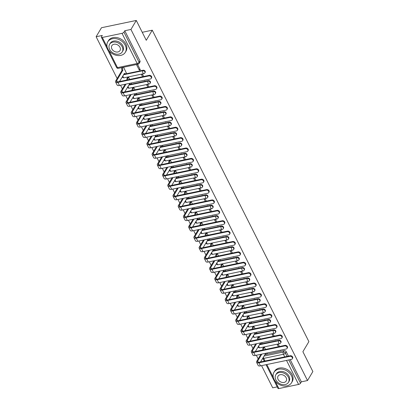 <?xml version="1.0" encoding="UTF-8"?>
<svg xmlns="http://www.w3.org/2000/svg" width="409" height="409" viewBox="0 0 409 409"><rect width="100%" height="100%" fill="white"/><g stroke="black" fill="none" stroke-linecap="round" stroke-linejoin="round"><path stroke-width="0.61" d="M145.18 72.408A1.636 1.253 -149.3 0 0 145.164 71.278A1.636 1.253 -149.3 0 0 143.104 70.241L142.807 70.737A1.636 1.253 30.7 0 1 144.873 71.779A1.636 1.253 30.7 0 1 144.883 72.904L145.18 72.408M150.405 82.792A1.636 1.253 -149.3 0 0 150.389 81.667A1.636 1.253 -149.3 0 0 148.329 80.624L148.032 81.125A1.636 1.253 30.7 0 1 150.093 82.163A1.636 1.253 30.7 0 1 150.108 83.288L150.405 82.792M155.624 93.175A1.636 1.253 -149.3 0 0 155.614 92.051A1.636 1.253 -149.3 0 0 153.549 91.013L153.257 91.509A1.636 1.253 30.7 0 1 155.318 92.546A1.636 1.253 30.7 0 1 155.333 93.676L155.624 93.175M160.849 103.564A1.636 1.253 -149.3 0 0 160.834 102.434A1.636 1.253 -149.3 0 0 158.774 101.396L158.477 101.892A1.636 1.253 30.7 0 1 160.538 102.935A1.636 1.253 30.7 0 1 160.553 104.06L160.849 103.564M166.074 113.947A1.636 1.253 -149.3 0 0 166.059 112.823A1.636 1.253 -149.3 0 0 163.999 111.78L163.702 112.281A1.636 1.253 30.7 0 1 165.763 113.319A1.636 1.253 30.7 0 1 165.778 114.443L166.074 113.947M171.294 124.331A1.636 1.253 -149.3 0 0 171.284 123.206A1.636 1.253 -149.3 0 0 169.219 122.163L168.922 122.664A1.636 1.253 30.7 0 1 170.988 123.702A1.636 1.253 30.7 0 1 170.998 124.832L171.294 124.331M176.519 134.719A1.636 1.253 -149.3 0 0 176.504 133.59A1.636 1.253 -149.3 0 0 174.444 132.552L174.147 133.048A1.636 1.253 30.7 0 1 176.207 134.091A1.636 1.253 30.7 0 1 176.223 135.215L176.519 134.719M181.744 145.103A1.636 1.253 -149.3 0 0 181.729 143.978A1.636 1.253 -149.3 0 0 179.669 142.935L179.372 143.431A1.636 1.253 30.7 0 1 181.432 144.474A1.636 1.253 30.7 0 1 181.448 145.599L181.744 145.103M186.964 155.486A1.636 1.253 -149.3 0 0 186.954 154.362A1.636 1.253 -149.3 0 0 184.888 153.319L184.592 153.82A1.636 1.253 30.7 0 1 186.657 154.858A1.636 1.253 30.7 0 1 186.668 155.987L186.964 155.486M192.189 165.875A1.636 1.253 -149.3 0 0 192.174 164.745A1.636 1.253 -149.3 0 0 190.113 163.707L189.817 164.203A1.636 1.253 30.7 0 1 191.877 165.246A1.636 1.253 30.7 0 1 191.893 166.371L192.189 165.875M197.414 176.259A1.636 1.253 -149.3 0 0 197.399 175.134A1.636 1.253 -149.3 0 0 195.333 174.091L195.042 174.587A1.636 1.253 30.7 0 1 197.102 175.63A1.636 1.253 30.7 0 1 197.118 176.754L197.414 176.259M202.634 186.642A1.636 1.253 -149.3 0 0 202.619 185.517A1.636 1.253 -149.3 0 0 200.558 184.474L200.262 184.975A1.636 1.253 30.7 0 1 202.327 186.013A1.636 1.253 30.7 0 1 202.337 187.143L202.634 186.642M207.859 197.031A1.636 1.253 -149.3 0 0 207.844 195.901A1.636 1.253 -149.3 0 0 205.783 194.863L205.487 195.359A1.636 1.253 30.7 0 1 207.547 196.397A1.636 1.253 30.7 0 1 207.562 197.527L207.859 197.031M213.079 207.414A1.636 1.253 -149.3 0 0 213.069 206.284A1.636 1.253 -149.3 0 0 211.003 205.246L210.712 205.742A1.636 1.253 30.7 0 1 212.772 206.785A1.636 1.253 30.7 0 1 212.787 207.91L213.079 207.414M218.304 217.798A1.636 1.253 -149.3 0 0 218.288 216.673A1.636 1.253 -149.3 0 0 216.228 215.63L215.932 216.131A1.636 1.253 30.7 0 1 217.997 217.169A1.636 1.253 30.7 0 1 218.007 218.294L218.304 217.798M223.529 228.181A1.636 1.253 -149.3 0 0 223.513 227.056A1.636 1.253 -149.3 0 0 221.453 226.019L221.157 226.514A1.636 1.253 30.7 0 1 223.217 227.552A1.636 1.253 30.7 0 1 223.232 228.682L223.529 228.181M228.749 238.57A1.636 1.253 -149.3 0 0 228.738 237.44A1.636 1.253 -149.3 0 0 226.673 236.402L226.381 236.898A1.636 1.253 30.7 0 1 228.442 237.941A1.636 1.253 30.7 0 1 228.457 239.066L228.749 238.57M233.974 248.953A1.636 1.253 -149.3 0 0 233.958 247.828A1.636 1.253 -149.3 0 0 231.898 246.785L231.601 247.287A1.636 1.253 30.7 0 1 233.662 248.324A1.636 1.253 30.7 0 1 233.677 249.449L233.974 248.953M239.199 259.337A1.636 1.253 -149.3 0 0 239.183 258.212A1.636 1.253 -149.3 0 0 237.123 257.174L236.826 257.67A1.636 1.253 30.7 0 1 238.887 258.708A1.636 1.253 30.7 0 1 238.902 259.838L239.199 259.337M244.418 269.725A1.636 1.253 -149.3 0 0 244.408 268.595A1.636 1.253 -149.3 0 0 242.343 267.558L242.046 268.053A1.636 1.253 30.7 0 1 244.112 269.096A1.636 1.253 30.7 0 1 244.122 270.221L244.418 269.725M249.643 280.109A1.636 1.253 -149.3 0 0 249.628 278.984A1.636 1.253 -149.3 0 0 247.568 277.941L247.271 278.437A1.636 1.253 30.7 0 1 249.332 279.48A1.636 1.253 30.7 0 1 249.347 280.605L249.643 280.109M254.868 290.492A1.636 1.253 -149.3 0 0 254.853 289.368A1.636 1.253 -149.3 0 0 252.793 288.325L252.496 288.826A1.636 1.253 30.7 0 1 254.556 289.863A1.636 1.253 30.7 0 1 254.572 290.993L254.868 290.492M260.088 300.881A1.636 1.253 -149.3 0 0 260.078 299.751A1.636 1.253 -149.3 0 0 258.013 298.713L257.716 299.209A1.636 1.253 30.7 0 1 259.781 300.252A1.636 1.253 30.7 0 1 259.792 301.377L260.088 300.881M265.313 311.264A1.636 1.253 -149.3 0 0 265.298 310.14A1.636 1.253 -149.3 0 0 263.238 309.097L262.941 309.593A1.636 1.253 30.7 0 1 265.001 310.635A1.636 1.253 30.7 0 1 265.017 311.76L265.313 311.264M270.538 321.648A1.636 1.253 -149.3 0 0 270.523 320.523A1.636 1.253 -149.3 0 0 268.457 319.48L268.166 319.981A1.636 1.253 30.7 0 1 270.226 321.019A1.636 1.253 30.7 0 1 270.242 322.149L270.538 321.648M275.758 332.036A1.636 1.253 -149.3 0 0 275.743 330.907A1.636 1.253 -149.3 0 0 273.682 329.869L273.386 330.365A1.636 1.253 30.7 0 1 275.451 331.408A1.636 1.253 30.7 0 1 275.461 332.532L275.758 332.036M280.983 342.42A1.636 1.253 -149.3 0 0 280.968 341.295A1.636 1.253 -149.3 0 0 278.907 340.252L278.611 340.748A1.636 1.253 30.7 0 1 280.671 341.791A1.636 1.253 30.7 0 1 280.686 342.916L280.983 342.42M136.284 20.45L146.264 40.286L152.26 30.2L308.887 341.622L302.89 351.709L312.87 371.546L307.517 380.549L130.936 29.453L136.284 20.45L101.483 27.725L96.13 36.728L117.148 78.518M120.532 85.241L122.373 88.901M125.752 95.624L127.598 99.285M130.977 106.008L132.818 109.673M136.197 116.391L138.043 120.057M141.422 126.78L143.268 130.44M146.647 137.163L148.487 140.829M151.867 147.547L153.712 151.212M157.092 157.935L158.932 161.596M162.317 168.319L164.157 171.984M167.537 178.702L169.382 182.368M172.762 189.091L174.602 192.751M177.987 199.474L179.827 203.14M183.206 209.858L185.052 213.524M188.431 220.246L190.272 223.907M193.656 230.63L195.497 234.291M198.876 241.013L200.722 244.679M204.101 251.402L205.942 255.063M209.321 261.786L211.167 265.446M214.546 272.169L216.392 275.835M219.771 282.553L221.612 286.218M224.991 292.941L226.837 296.602M230.216 303.325L232.056 306.99M235.441 313.708L237.281 317.374M240.661 324.097L242.506 327.757M245.886 334.48L247.726 338.146M251.111 344.864L252.951 348.529M256.331 355.252L258.176 358.913M261.555 365.636L272.716 387.824L277.215 386.878M96.13 36.728L102.291 35.44L101.458 36.841A1.636 0.675 -26.7 0 0 101.391 37.285A1.636 0.675 -26.7 0 0 102.311 37.454L122.015 33.339A1.636 0.675 -26.7 0 0 123.942 32.142L139.111 62.296A1.636 1.253 30.7 0 1 139.121 63.426L139.955 62.025A1.636 1.253 30.7 0 0 139.944 60.895L139.111 62.296A1.636 0.675 -26.7 0 1 137.179 63.492L122.015 33.339M130.936 29.453L124.776 30.741L123.942 32.142M264.853 354.664L265.339 354.567M266.581 354.306L284.127 350.636L283.294 352.042A1.636 1.253 30.7 0 1 285.359 353.079L287.031 356.413M307.517 380.549L301.356 381.832L300.523 383.238A1.636 0.675 153.3 0 1 298.596 384.434L278.897 388.55A1.636 0.675 153.3 0 1 277.972 388.381L266.06 364.695M279.444 346.52L278.314 344.276L277.271 344.496L278.401 346.74M265.523 349.429L264.393 347.185L263.391 347.492M274.95 339.884L275.221 339.823M275.058 340.099L275.993 339.664M274.219 336.137L273.089 333.892L272.046 334.107L273.176 336.351M260.298 339.046L259.168 336.801L258.171 337.108M269.725 329.496L270.001 329.439M269.838 329.715L270.773 329.281M268.999 325.748L267.869 323.504L266.821 323.724L267.951 325.968M255.073 328.662L253.948 326.413L252.946 326.725M264.505 319.112L264.776 319.056M264.613 319.332L265.548 318.892M263.774 315.365L262.644 313.12L261.602 313.34L262.731 315.584M249.853 318.274L248.723 316.029L247.721 316.336M259.28 308.729L259.557 308.667M259.393 308.943L260.323 308.509M258.549 304.981L257.419 302.737L256.377 302.951L257.506 305.196M244.628 307.89L243.498 305.646L242.501 305.952M254.055 298.34L254.332 298.284M254.168 298.56L255.104 298.125M253.329 294.592L252.2 292.348L251.152 292.568L252.281 294.812M239.403 297.507L238.278 295.262L237.276 295.569M248.836 287.956L249.107 287.9M248.943 288.176L249.879 287.737M248.105 284.209L246.975 281.965L245.932 282.184L247.062 284.429M234.183 287.118L233.053 284.874L232.051 285.18M243.611 277.573L243.887 277.517M243.723 277.788L244.654 277.353M242.88 273.825L241.75 271.581L240.707 271.796L241.837 274.045M228.958 276.735L227.828 274.49L226.831 274.797M238.391 267.184L238.662 267.128M238.498 267.404L239.434 266.97M237.66 263.442L236.53 261.193L235.487 261.412L236.612 263.657M223.738 266.351L222.608 264.107L221.606 264.413M233.166 256.801L233.437 256.745M233.273 257.021L234.209 256.581M232.435 253.053L231.305 250.809L230.262 251.029L231.392 253.273M218.513 255.962L217.383 253.718L216.387 254.025M227.941 246.417L228.217 246.361M228.053 246.632L228.984 246.198M227.21 242.67L226.085 240.426L225.037 240.64L226.167 242.89M213.288 245.579L212.159 243.335L211.162 243.641M222.721 236.029L222.992 235.973M222.828 236.249L223.764 235.814M221.99 232.286L220.86 230.037L219.817 230.257L220.947 232.501M208.069 235.195L206.939 232.951L205.937 233.258M217.496 225.645L217.767 225.589M217.603 225.865L218.539 225.425M216.765 221.898L215.635 219.653L214.592 219.873L215.722 222.118M202.844 224.812L201.714 222.562L200.717 222.869M212.271 215.262L212.547 215.206M212.383 215.477L213.319 215.042M211.54 211.514L210.415 209.27L209.367 209.49L210.497 211.734M197.619 214.423L196.489 212.179L195.492 212.486M207.051 204.878L207.322 204.817M207.158 205.093L208.094 204.658M206.32 201.131L205.19 198.886L204.147 199.101L205.277 201.346M192.399 204.04L191.269 201.795L190.267 202.102M201.826 194.49L202.097 194.433M201.934 194.71L202.869 194.275M201.095 190.742L199.965 188.498L198.922 188.718L200.052 190.962M187.174 193.656L186.044 191.407L185.047 191.719M196.601 184.106L196.877 184.05M196.714 184.326L197.649 183.886M195.875 180.359L194.745 178.114L193.697 178.334L194.827 180.579M181.949 183.268L180.824 181.023L179.822 181.33M191.381 173.723L191.652 173.661M191.489 173.937L192.424 173.503M190.65 169.975L189.52 167.731L188.477 167.946L189.607 170.19M176.729 172.884L175.599 170.64L174.597 170.947M186.156 163.334L186.432 163.278M186.269 163.554L187.199 163.119M185.425 159.587L184.295 157.342L183.252 157.562L184.382 159.807M171.504 162.501L170.374 160.256L169.377 160.563M180.931 152.951L181.207 152.894M181.044 153.171L181.979 152.731M180.205 149.203L179.076 146.959L178.027 147.179L179.157 149.423M166.279 152.112L165.154 149.868L164.152 150.175M175.712 142.567L175.982 142.506M175.819 142.782L176.754 142.347M174.98 138.82L173.851 136.575L172.808 136.79L173.937 139.04M161.059 141.729L159.929 139.484L158.927 139.791M170.487 132.179L170.763 132.122M170.599 132.398L171.529 131.964M169.755 128.436L168.626 126.187L167.583 126.407L168.713 128.651M155.834 131.345L154.704 129.101L153.707 129.408M165.267 121.795L165.538 121.739M165.374 122.015L166.31 121.575M164.536 118.048L163.406 115.803L162.363 116.023L163.488 118.267M150.614 120.957L149.484 118.712L148.482 119.019M160.042 111.412L160.313 111.355M160.149 111.626L161.085 111.192M159.311 107.664L158.181 105.42L157.138 105.634L158.268 107.884M145.389 110.573L144.259 108.329L143.262 108.636M154.817 101.023L155.093 100.967M154.929 101.243L155.86 100.808M154.086 97.281L152.961 95.031L151.913 95.251L153.043 97.495M140.164 100.19L139.034 97.945L138.037 98.252M149.597 90.64L149.868 90.583M149.704 90.859L150.64 90.42M148.866 86.892L147.736 84.648L146.693 84.867L147.823 87.112M134.944 89.801L133.815 87.557L132.813 87.863M144.372 80.256L144.643 80.2M144.479 80.471L145.415 80.036M143.641 76.509L142.511 74.264L141.468 74.484L142.598 76.728M129.719 79.418L128.59 77.173L127.593 77.48M126.269 72.802L123.579 67.214M136.458 64.525L139.259 70.087L139.883 69.034M139.259 70.087L140.302 69.867L137.506 64.305M123.825 74.269L124.316 74.167M125.553 73.906L143.104 70.241M129.05 84.653L129.535 84.556M130.778 84.295L148.329 80.624M134.275 95.041L134.76 94.939M136.003 94.678L153.549 91.013M139.495 105.425L139.98 105.323M141.223 105.062L158.774 101.396M144.72 115.808L145.205 115.706M146.448 115.45L163.999 111.78M149.945 126.197L150.43 126.095M151.673 125.834L169.219 122.163M155.164 136.58L155.65 136.478M156.892 136.217L174.444 132.552M160.389 146.964L160.875 146.862M162.117 146.606L179.669 142.935M165.609 157.353L166.1 157.25M167.342 156.99L184.888 153.319M170.834 167.736L171.32 167.634M172.562 167.373L190.113 163.707M176.059 178.119L176.545 178.017M177.787 177.762L195.333 174.091M181.279 188.508L181.77 188.406M183.012 188.145L200.558 184.474M186.504 198.892L186.99 198.789M188.232 198.529L205.783 194.863M191.729 209.275L192.215 209.173M193.457 208.912L211.003 205.246M196.949 219.659L197.44 219.561M198.677 219.301L216.228 215.63M202.174 230.047L202.659 229.945M203.902 229.684L221.453 226.019M207.399 240.431L207.884 240.328M209.127 240.068L226.673 236.402M212.619 250.814L213.104 250.712M214.347 250.456L231.898 246.785M217.844 261.203L218.329 261.1M219.572 260.84L237.123 257.174M223.069 271.586L223.554 271.484M224.797 271.223L242.343 267.558M228.288 281.97L228.774 281.867M230.016 281.612L247.568 277.941M233.513 292.358L233.999 292.256M235.241 291.995L252.793 288.325M238.733 302.742L239.224 302.64M240.466 302.379L258.013 298.713M243.958 313.125L244.444 313.023M245.686 312.767L263.238 309.097M249.183 323.514L249.669 323.412M250.911 323.151L268.457 319.48M254.403 333.897L254.894 333.795M256.136 333.534L273.682 329.869M259.628 344.281L260.114 344.179M261.356 343.923L278.907 340.252M142.245 32.296L152.26 30.2M280.175 350.268L280.446 350.211M280.283 350.482L281.218 350.048M124.776 30.741L139.944 60.895M288.427 356.121L286.193 351.679A1.636 1.253 -149.3 0 0 284.127 350.636M301.356 381.832L290.201 359.649M260.922 354.291L256.786 361.249A4.131 1.702 -26.7 0 0 256.612 362.369L258.156 365.431A4.131 1.702 -26.7 0 0 260.487 365.861L291.428 359.393A1.881 1.442 -149.3 0 0 292.277 358.821A1.881 1.442 -149.3 0 0 291.898 357.026A1.881 1.442 -149.3 0 0 289.889 356.331L290.237 355.743A1.881 1.442 30.7 0 1 292.251 356.433A1.881 1.442 30.7 0 1 292.624 358.233L292.277 358.821M260.523 361.955L265.548 353.683A1.636 0.808 78.2 0 0 266.417 354.378A1.636 0.808 78.2 0 0 266.755 354.107L267.358 353.09M264.362 347.19L263.774 348.182A1.636 0.808 78.2 0 0 263.682 349.813M290.237 355.743L259.296 362.21A3.067 1.263 153.3 0 1 257.563 361.888A3.067 1.263 153.3 0 1 257.69 361.06L261.826 354.102M266.417 354.378L265.513 354.567A1.636 0.808 -101.8 0 1 265.017 354.388M262.777 350.002A1.636 0.808 -101.8 0 1 262.869 348.371L263.774 348.182M263.457 347.379L262.869 348.371M256.612 362.369A4.131 1.702 -26.7 0 0 258.943 362.798L289.889 356.331M255.697 343.908L251.566 350.861A4.131 1.702 -26.7 0 0 251.392 351.985L252.931 355.048A4.131 1.702 -26.7 0 0 255.262 355.472L286.203 349.005A1.881 1.442 -149.3 0 0 287.052 348.437A1.881 1.442 -149.3 0 0 286.678 346.638A1.881 1.442 -149.3 0 0 284.664 345.942L285.012 345.354A1.881 1.442 30.7 0 1 287.026 346.05A1.881 1.442 30.7 0 1 287.399 347.849L287.052 348.437M255.298 351.566L260.323 343.294A1.636 0.808 78.2 0 0 261.198 343.995A1.636 0.808 78.2 0 0 261.53 343.724L262.138 342.701M259.142 336.806L258.549 337.798A1.636 0.808 78.2 0 0 258.462 339.429M285.012 345.354L254.071 351.822A3.067 1.263 153.3 0 1 252.338 351.505A3.067 1.263 153.3 0 1 252.471 350.671L256.601 343.718M261.198 343.995L260.293 344.184A1.636 0.808 -101.8 0 1 259.797 344.005M257.558 339.618A1.636 0.808 -101.8 0 1 257.644 337.987L258.549 337.798M258.237 336.996L257.644 337.987M251.392 351.985A4.131 1.702 -26.7 0 0 253.723 352.41L284.664 345.942M250.477 333.519L246.341 340.477A4.131 1.702 -26.7 0 0 246.167 341.597L247.706 344.659A4.131 1.702 -26.7 0 0 250.037 345.089L280.983 338.621A1.881 1.442 -149.3 0 0 281.827 338.049A1.881 1.442 -149.3 0 0 281.453 336.254A1.881 1.442 -149.3 0 0 279.439 335.559L279.792 334.971A1.881 1.442 30.7 0 1 281.801 335.666A1.881 1.442 30.7 0 1 282.179 337.461L281.827 338.049M250.073 341.183L255.098 332.911A1.636 0.808 78.2 0 0 255.973 333.606A1.636 0.808 78.2 0 0 256.31 333.34L256.913 332.318M253.917 326.423L253.329 327.415A1.636 0.808 78.2 0 0 253.237 329.046M279.792 334.971L248.851 341.438A3.067 1.263 153.3 0 1 247.118 341.121A3.067 1.263 153.3 0 1 247.246 340.288L251.382 333.33M255.973 333.606L255.068 333.795A1.636 0.808 -101.8 0 1 254.572 333.616M252.333 329.235A1.636 0.808 -101.8 0 1 252.425 327.604L253.329 327.415M253.013 326.612L252.425 327.604M246.167 341.597A4.131 1.702 -26.7 0 0 248.498 342.026L279.439 335.559M291.448 375.713A10.225 7.827 -149.3 0 0 282.645 369.22A10.225 7.827 -149.3 0 0 273.958 372.308A10.225 7.827 -149.3 0 0 274.045 379.347A10.225 7.827 -149.3 0 0 282.854 385.835A10.225 7.827 -149.3 0 0 291.535 382.752A10.225 7.827 -149.3 0 0 291.448 375.713M291.535 382.752L292.21 381.623A10.225 7.827 -149.3 0 0 292.123 374.578A10.225 7.827 -149.3 0 0 283.319 368.09A10.225 7.827 -149.3 0 0 274.633 371.178L273.958 372.308M275.804 374.808L276.423 373.77A7.362 5.634 30.7 0 1 282.675 371.546A7.362 5.634 30.7 0 1 289.015 376.219A7.362 5.634 30.7 0 1 289.076 381.29L288.457 382.333A7.362 5.634 -149.3 0 0 288.396 377.262A7.362 5.634 -149.3 0 0 282.057 372.589A7.362 5.634 -149.3 0 0 275.804 374.808A7.362 5.634 -149.3 0 0 275.865 379.879A7.362 5.634 -149.3 0 0 282.205 384.552A7.362 5.634 -149.3 0 0 288.457 382.333M278.094 379.414A4.744 3.63 -149.3 0 0 282.179 382.425A4.744 3.63 -149.3 0 0 286.208 380.994A4.744 3.63 -149.3 0 0 286.167 377.727A4.744 3.63 -149.3 0 0 282.082 374.716A4.744 3.63 -149.3 0 0 278.054 376.147A4.744 3.63 -149.3 0 0 278.094 379.414M125.246 45.251A10.225 7.827 -149.3 0 0 116.442 38.763A10.225 7.827 -149.3 0 0 107.756 41.846A10.225 7.827 -149.3 0 0 107.843 48.891A10.225 7.827 -149.3 0 0 116.647 55.379A10.225 7.827 -149.3 0 0 125.333 52.296A10.225 7.827 -149.3 0 0 125.246 45.251M125.333 52.296L126.008 51.166A10.225 7.827 -149.3 0 0 125.921 44.121A10.225 7.827 -149.3 0 0 117.117 37.633A10.225 7.827 -149.3 0 0 108.431 40.716L107.756 41.846M109.602 44.351L110.22 43.308A7.362 5.634 30.7 0 1 116.473 41.089A7.362 5.634 30.7 0 1 122.812 45.762A7.362 5.634 30.7 0 1 122.874 50.834L122.255 51.871A7.362 5.634 -149.3 0 0 122.194 46.8A7.362 5.634 -149.3 0 0 115.854 42.132A7.362 5.634 -149.3 0 0 109.602 44.351A7.362 5.634 -149.3 0 0 109.663 49.423A7.362 5.634 -149.3 0 0 116.003 54.095A7.362 5.634 -149.3 0 0 122.255 51.871M111.892 48.957A4.744 3.63 -149.3 0 0 115.977 51.969A4.744 3.63 -149.3 0 0 120.006 50.537A4.744 3.63 -149.3 0 0 119.965 47.27A4.744 3.63 -149.3 0 0 115.88 44.259A4.744 3.63 -149.3 0 0 111.851 45.69A4.744 3.63 -149.3 0 0 111.892 48.957M245.252 323.136L241.116 330.094A4.131 1.702 -26.7 0 0 240.942 331.213L242.486 334.276A4.131 1.702 -26.7 0 0 244.817 334.705L275.758 328.238A1.881 1.442 -149.3 0 0 276.607 327.665A1.881 1.442 -149.3 0 0 276.228 325.871A1.881 1.442 -149.3 0 0 274.219 325.175L274.567 324.588A1.881 1.442 30.7 0 1 276.581 325.283A1.881 1.442 30.7 0 1 276.954 327.077L276.607 327.665M244.853 330.799L249.879 322.527A1.636 0.808 78.2 0 0 250.748 323.222A1.636 0.808 78.2 0 0 251.085 322.952L251.693 321.934M248.692 316.034L248.105 317.026A1.636 0.808 78.2 0 0 248.012 318.657M274.567 324.588L243.626 331.055A3.067 1.263 153.3 0 1 241.893 330.738A3.067 1.263 153.3 0 1 242.021 329.905L246.157 322.946M250.748 323.222L249.843 323.412A1.636 0.808 -101.8 0 1 249.347 323.233M247.108 318.846A1.636 0.808 -101.8 0 1 247.2 317.215L248.105 317.026M247.788 316.223L247.2 317.215M240.942 331.213A4.131 1.702 -26.7 0 0 243.278 331.643L274.219 325.175M240.032 312.752L235.896 319.705A4.131 1.702 -26.7 0 0 235.722 320.83L237.261 323.892A4.131 1.702 -26.7 0 0 239.592 324.317L270.533 317.849A1.881 1.442 -149.3 0 0 271.382 317.282A1.881 1.442 -149.3 0 0 271.009 315.482A1.881 1.442 -149.3 0 0 268.994 314.787L269.342 314.199A1.881 1.442 30.7 0 1 271.356 314.894A1.881 1.442 30.7 0 1 271.729 316.694L271.382 317.282M239.628 320.411L244.654 312.139A1.636 0.808 78.2 0 0 245.528 312.839A1.636 0.808 78.2 0 0 245.86 312.568L246.469 311.546M243.473 305.651L242.88 306.643A1.636 0.808 78.2 0 0 242.793 308.274M269.342 314.199L238.401 320.666A3.067 1.263 153.3 0 1 236.668 320.349A3.067 1.263 153.3 0 1 236.801 319.516L240.937 312.563M245.528 312.839L244.623 313.028A1.636 0.808 -101.8 0 1 244.127 312.849M241.888 308.463A1.636 0.808 -101.8 0 1 241.975 306.832L242.88 306.643M242.568 305.84L241.975 306.832M235.722 320.83A4.131 1.702 -26.7 0 0 238.053 321.254L268.994 314.787M234.807 302.363L230.671 309.322A4.131 1.702 -26.7 0 0 230.497 310.441L232.036 313.504A4.131 1.702 -26.7 0 0 234.367 313.933L265.313 307.466A1.881 1.442 -149.3 0 0 266.157 306.898A1.881 1.442 -149.3 0 0 265.784 305.099A1.881 1.442 -149.3 0 0 263.769 304.403L264.122 303.815A1.881 1.442 30.7 0 1 266.136 304.511A1.881 1.442 30.7 0 1 266.51 306.31L266.157 306.898M234.408 310.027L239.434 301.755A1.636 0.808 78.2 0 0 240.303 302.45A1.636 0.808 78.2 0 0 240.64 302.185L241.244 301.162M238.248 295.267L237.66 296.259A1.636 0.808 78.2 0 0 237.568 297.89M264.122 303.815L233.181 310.283A3.067 1.263 153.3 0 1 231.448 309.966A3.067 1.263 153.3 0 1 231.576 309.132L235.712 302.174M240.303 302.45L239.398 302.64A1.636 0.808 -101.8 0 1 238.902 302.461M236.663 298.079A1.636 0.808 -101.8 0 1 236.755 296.448L237.66 296.259M237.343 295.456L236.755 296.448M230.497 310.441A4.131 1.702 -26.7 0 0 232.828 310.871L263.769 304.403M229.582 291.98L225.451 298.938A4.131 1.702 -26.7 0 0 225.272 300.058L226.816 303.12A4.131 1.702 -26.7 0 0 229.147 303.55L260.088 297.082A1.881 1.442 -149.3 0 0 260.937 296.51A1.881 1.442 -149.3 0 0 260.564 294.715A1.881 1.442 -149.3 0 0 258.549 294.02L258.897 293.432A1.881 1.442 30.7 0 1 260.911 294.127A1.881 1.442 30.7 0 1 261.285 295.922L260.937 296.51M229.183 299.644L234.209 291.372A1.636 0.808 78.2 0 0 235.083 292.067A1.636 0.808 78.2 0 0 235.415 291.796L236.024 290.779M233.023 284.879L232.435 285.871A1.636 0.808 78.2 0 0 232.348 287.501M258.897 293.432L227.956 299.899A3.067 1.263 153.3 0 1 226.223 299.582A3.067 1.263 153.3 0 1 226.356 298.749L230.487 291.791M235.083 292.067L234.178 292.256A1.636 0.808 -101.8 0 1 233.677 292.077M231.443 287.691A1.636 0.808 -101.8 0 1 231.53 286.06L232.435 285.871M232.118 285.068L231.53 286.06M225.272 300.058A4.131 1.702 -26.7 0 0 227.608 300.487L258.549 294.02M224.362 281.596L220.226 288.549A4.131 1.702 -26.7 0 0 220.052 289.674L221.591 292.737A4.131 1.702 -26.7 0 0 223.922 293.161L254.863 286.694A1.881 1.442 -149.3 0 0 255.712 286.126A1.881 1.442 -149.3 0 0 255.339 284.327A1.881 1.442 -149.3 0 0 253.324 283.631L253.677 283.043A1.881 1.442 30.7 0 1 255.686 283.739A1.881 1.442 30.7 0 1 256.06 285.538L255.712 286.126M223.958 289.255L228.984 280.983A1.636 0.808 78.2 0 0 229.858 281.683A1.636 0.808 78.2 0 0 230.19 281.412L230.799 280.39M227.803 274.495L227.215 275.487A1.636 0.808 78.2 0 0 227.123 277.118M253.677 283.043L222.731 289.516A3.067 1.263 153.3 0 1 221.003 289.194A3.067 1.263 153.3 0 1 221.131 288.36L225.267 281.407M229.858 281.683L228.953 281.873A1.636 0.808 -101.8 0 1 228.457 281.694M226.218 277.307A1.636 0.808 -101.8 0 1 226.31 275.676L227.215 275.487M226.898 274.684L226.31 275.676M220.052 289.674A4.131 1.702 -26.7 0 0 222.384 290.104L253.324 283.631M219.137 271.208L215.001 278.166A4.131 1.702 -26.7 0 0 214.827 279.286L216.366 282.348A4.131 1.702 -26.7 0 0 218.703 282.777L249.643 276.31A1.881 1.442 -149.3 0 0 250.487 275.743A1.881 1.442 -149.3 0 0 250.114 273.943A1.881 1.442 -149.3 0 0 248.105 273.248L248.452 272.66A1.881 1.442 30.7 0 1 250.466 273.355A1.881 1.442 30.7 0 1 250.84 275.155L250.487 275.743M218.738 278.872L223.764 270.6A1.636 0.808 78.2 0 0 224.633 271.295A1.636 0.808 78.2 0 0 224.97 271.029L225.574 270.006M222.578 264.112L221.99 265.104A1.636 0.808 78.2 0 0 221.898 266.734M248.452 272.66L217.511 279.127A3.067 1.263 153.3 0 1 215.778 278.81A3.067 1.263 153.3 0 1 215.906 277.977L220.042 271.019M224.633 271.295L223.728 271.484A1.636 0.808 -101.8 0 1 223.232 271.305M220.993 266.924A1.636 0.808 -101.8 0 1 221.085 265.293L221.99 265.104M221.673 264.301L221.085 265.293M214.827 279.286A4.131 1.702 -26.7 0 0 217.159 279.715L248.105 273.248M213.912 260.824L209.781 267.783A4.131 1.702 -26.7 0 0 209.602 268.902L211.146 271.965A4.131 1.702 -26.7 0 0 213.478 272.394L244.418 265.927A1.881 1.442 -149.3 0 0 245.267 265.354A1.881 1.442 -149.3 0 0 244.894 263.56A1.881 1.442 -149.3 0 0 242.88 262.864L243.227 262.276A1.881 1.442 30.7 0 1 245.242 262.972A1.881 1.442 30.7 0 1 245.615 264.766L245.267 265.354M213.513 268.488L218.539 260.216A1.636 0.808 78.2 0 0 219.413 260.911A1.636 0.808 78.2 0 0 219.745 260.64L220.354 259.623M217.358 253.723L216.765 254.715A1.636 0.808 78.2 0 0 216.678 256.351M243.227 262.276L212.286 268.744A3.067 1.263 153.3 0 1 210.553 268.427A3.067 1.263 153.3 0 1 210.686 267.593L214.817 260.635M219.413 260.911L218.508 261.1A1.636 0.808 -101.8 0 1 218.007 260.922M215.773 256.54A1.636 0.808 -101.8 0 1 215.86 254.904L216.765 254.715M216.453 253.912L215.86 254.904M209.602 268.902A4.131 1.702 -26.7 0 0 211.939 269.332L242.88 262.864M208.692 250.441L204.556 257.399A4.131 1.702 -26.7 0 0 204.382 258.519L205.921 261.581A4.131 1.702 -26.7 0 0 208.253 262.011L239.193 255.538A1.881 1.442 -149.3 0 0 240.042 254.971A1.881 1.442 -149.3 0 0 239.669 253.171A1.881 1.442 -149.3 0 0 237.655 252.481L238.007 251.888A1.881 1.442 30.7 0 1 240.017 252.583A1.881 1.442 30.7 0 1 240.395 254.383L240.042 254.971M208.288 258.099L213.314 249.833A1.636 0.808 78.2 0 0 214.188 250.528A1.636 0.808 78.2 0 0 214.52 250.257L215.129 249.239M212.133 243.34L211.545 244.331A1.636 0.808 78.2 0 0 211.453 245.962M238.007 251.888L207.061 258.36A3.067 1.263 153.3 0 1 205.333 258.038A3.067 1.263 153.3 0 1 205.461 257.21L209.597 250.252M214.188 250.528L213.283 250.717A1.636 0.808 -101.8 0 1 212.787 250.538M210.548 246.152A1.636 0.808 -101.8 0 1 210.64 244.521L211.545 244.331M211.228 243.529L210.64 244.521M204.382 258.519A4.131 1.702 -26.7 0 0 206.714 258.948L237.655 252.481M203.467 240.057L199.331 247.01A4.131 1.702 -26.7 0 0 199.157 248.13L200.696 251.192A4.131 1.702 -26.7 0 0 203.033 251.622L233.974 245.155A1.881 1.442 -149.3 0 0 234.822 244.587A1.881 1.442 -149.3 0 0 234.444 242.788A1.881 1.442 -149.3 0 0 232.435 242.092L232.782 241.504A1.881 1.442 30.7 0 1 234.797 242.2A1.881 1.442 30.7 0 1 235.17 243.999L234.822 244.587M203.069 247.716L208.094 239.444A1.636 0.808 78.2 0 0 208.963 240.139A1.636 0.808 78.2 0 0 209.301 239.873L209.904 238.851M206.908 232.956L206.32 233.948A1.636 0.808 78.2 0 0 206.228 235.579M232.782 241.504L201.841 247.972A3.067 1.263 153.3 0 1 200.108 247.655A3.067 1.263 153.3 0 1 200.236 246.821L204.372 239.868M208.963 240.139L208.058 240.328A1.636 0.808 -101.8 0 1 207.562 240.149M205.323 235.768A1.636 0.808 -101.8 0 1 205.415 234.137L206.32 233.948M206.003 233.145L205.415 234.137M199.157 248.13A4.131 1.702 -26.7 0 0 201.489 248.56L232.435 242.092M198.242 229.669L194.111 236.627A4.131 1.702 -26.7 0 0 193.938 237.747L195.476 240.809A4.131 1.702 -26.7 0 0 197.808 241.238L228.749 234.771A1.881 1.442 -149.3 0 0 229.597 234.199A1.881 1.442 -149.3 0 0 229.224 232.404A1.881 1.442 -149.3 0 0 227.21 231.709L227.557 231.121A1.881 1.442 30.7 0 1 229.572 231.816A1.881 1.442 30.7 0 1 229.945 233.611L229.597 234.199M197.844 237.332L202.869 229.06A1.636 0.808 78.2 0 0 203.743 229.756A1.636 0.808 78.2 0 0 204.076 229.485L204.684 228.467M201.688 222.573L201.095 223.565A1.636 0.808 78.2 0 0 201.008 225.195M227.557 231.121L196.617 237.588A3.067 1.263 153.3 0 1 194.883 237.271A3.067 1.263 153.3 0 1 195.016 236.438L199.147 229.48M203.743 229.756L202.838 229.945A1.636 0.808 -101.8 0 1 202.337 229.766M200.103 225.385A1.636 0.808 -101.8 0 1 200.19 223.754L201.095 223.565M200.783 222.762L200.19 223.754M193.938 237.747A4.131 1.702 -26.7 0 0 196.269 238.176L227.21 231.709M193.022 219.285L188.886 226.243A4.131 1.702 -26.7 0 0 188.713 227.363L190.251 230.425A4.131 1.702 -26.7 0 0 192.583 230.855L223.529 224.388A1.881 1.442 -149.3 0 0 224.372 223.815A1.881 1.442 -149.3 0 0 223.999 222.015A1.881 1.442 -149.3 0 0 221.985 221.325L222.338 220.737A1.881 1.442 30.7 0 1 224.347 221.427A1.881 1.442 30.7 0 1 224.725 223.227L224.372 223.815M192.619 226.944L197.644 218.677A1.636 0.808 78.2 0 0 198.518 219.372A1.636 0.808 78.2 0 0 198.856 219.101L199.459 218.084M196.463 212.184L195.875 213.176A1.636 0.808 78.2 0 0 195.783 214.807M222.338 220.737L191.392 227.205A3.067 1.263 153.3 0 1 189.664 226.883A3.067 1.263 153.3 0 1 189.791 226.054L193.927 219.096M198.518 219.372L197.613 219.561A1.636 0.808 -101.8 0 1 197.118 219.382M194.878 214.996A1.636 0.808 -101.8 0 1 194.97 213.365L195.875 213.176M195.558 212.373L194.97 213.365M188.713 227.363A4.131 1.702 -26.7 0 0 191.044 227.793L221.985 221.325M187.797 208.902L183.661 215.855A4.131 1.702 -26.7 0 0 183.488 216.98L185.032 220.042A4.131 1.702 -26.7 0 0 187.363 220.466L218.304 213.999A1.881 1.442 -149.3 0 0 219.152 213.432A1.881 1.442 -149.3 0 0 218.774 211.632A1.881 1.442 -149.3 0 0 216.765 210.937L217.113 210.349A1.881 1.442 30.7 0 1 219.127 211.044A1.881 1.442 30.7 0 1 219.5 212.844L219.152 213.432M187.399 216.56L192.424 208.288A1.636 0.808 78.2 0 0 193.293 208.989A1.636 0.808 78.2 0 0 193.631 208.718L194.234 207.695M191.238 201.801L190.65 202.792A1.636 0.808 78.2 0 0 190.558 204.423M217.113 210.349L186.172 216.816A3.067 1.263 153.3 0 1 184.439 216.499A3.067 1.263 153.3 0 1 184.566 215.666L188.702 208.713M193.293 208.989L192.388 209.178A1.636 0.808 -101.8 0 1 191.893 208.999M189.653 204.612A1.636 0.808 -101.8 0 1 189.745 202.982L190.65 202.792M190.333 201.99L189.745 202.982M183.488 216.98A4.131 1.702 -26.7 0 0 185.819 217.404L216.765 210.937M182.572 198.513L178.442 205.471A4.131 1.702 -26.7 0 0 178.268 206.591L179.807 209.653A4.131 1.702 -26.7 0 0 182.138 210.083L213.079 203.616A1.881 1.442 -149.3 0 0 213.927 203.043A1.881 1.442 -149.3 0 0 213.554 201.248A1.881 1.442 -149.3 0 0 211.54 200.553L211.888 199.965A1.881 1.442 30.7 0 1 213.902 200.661A1.881 1.442 30.7 0 1 214.275 202.455L213.927 203.043M182.174 206.177L187.199 197.905A1.636 0.808 78.2 0 0 188.074 198.6A1.636 0.808 78.2 0 0 188.406 198.329L189.014 197.312M186.018 191.417L185.425 192.409A1.636 0.808 78.2 0 0 185.338 194.04M211.888 199.965L180.947 206.433A3.067 1.263 153.3 0 1 179.214 206.116A3.067 1.263 153.3 0 1 179.346 205.282L183.477 198.324M188.074 198.6L187.169 198.789A1.636 0.808 -101.8 0 1 186.673 198.61M184.433 194.229A1.636 0.808 -101.8 0 1 184.52 192.598L185.425 192.409M185.113 191.606L184.52 192.598M178.268 206.591A4.131 1.702 -26.7 0 0 180.599 207.02L211.54 200.553M177.353 188.13L173.217 195.088A4.131 1.702 -26.7 0 0 173.043 196.208L174.582 199.27A4.131 1.702 -26.7 0 0 176.913 199.699L207.859 193.232A1.881 1.442 -149.3 0 0 208.702 192.659A1.881 1.442 -149.3 0 0 208.329 190.865A1.881 1.442 -149.3 0 0 206.315 190.17L206.668 189.582A1.881 1.442 30.7 0 1 208.677 190.277A1.881 1.442 30.7 0 1 209.055 192.072L208.702 192.659M176.949 195.793L181.974 187.521A1.636 0.808 78.2 0 0 182.849 188.217A1.636 0.808 78.2 0 0 183.186 187.946L183.789 186.928M180.793 181.029L180.205 182.02A1.636 0.808 78.2 0 0 180.113 183.651M206.668 189.582L175.727 196.049A3.067 1.263 153.3 0 1 173.994 195.727A3.067 1.263 153.3 0 1 174.122 194.899L178.258 187.941M182.849 188.217L181.944 188.406A1.636 0.808 -101.8 0 1 181.448 188.227M179.208 183.84A1.636 0.808 -101.8 0 1 179.3 182.209L180.205 182.02M179.888 181.218L179.3 182.209M173.043 196.208A4.131 1.702 -26.7 0 0 175.374 196.637L206.315 190.17M172.128 177.746L167.992 184.699A4.131 1.702 -26.7 0 0 167.818 185.824L169.362 188.886A4.131 1.702 -26.7 0 0 171.693 189.311L202.634 182.843A1.881 1.442 -149.3 0 0 203.483 182.276A1.881 1.442 -149.3 0 0 203.104 180.476A1.881 1.442 -149.3 0 0 201.095 179.781L201.443 179.193A1.881 1.442 30.7 0 1 203.457 179.888A1.881 1.442 30.7 0 1 203.83 181.688L203.483 182.276M171.729 185.405L176.754 177.133A1.636 0.808 78.2 0 0 177.624 177.833A1.636 0.808 78.2 0 0 177.961 177.562L178.569 176.54M175.568 170.645L174.98 171.637A1.636 0.808 78.2 0 0 174.888 173.268M201.443 179.193L170.502 185.66A3.067 1.263 153.3 0 1 168.769 185.343A3.067 1.263 153.3 0 1 168.897 184.51L173.033 177.557M177.624 177.833L176.719 178.022A1.636 0.808 -101.8 0 1 176.223 177.843M173.983 173.457A1.636 0.808 -101.8 0 1 174.076 171.826L174.98 171.637M174.663 170.834L174.076 171.826M167.818 185.824A4.131 1.702 -26.7 0 0 170.154 186.248L201.095 179.781M166.908 167.358L162.772 174.316A4.131 1.702 -26.7 0 0 162.598 175.435L164.137 178.498A4.131 1.702 -26.7 0 0 166.468 178.927L197.409 172.46A1.881 1.442 -149.3 0 0 198.258 171.892A1.881 1.442 -149.3 0 0 197.884 170.093A1.881 1.442 -149.3 0 0 195.87 169.398L196.218 168.81A1.881 1.442 30.7 0 1 198.232 169.505A1.881 1.442 30.7 0 1 198.605 171.305L198.258 171.892M166.504 175.021L171.529 166.749A1.636 0.808 78.2 0 0 172.404 167.445A1.636 0.808 78.2 0 0 172.736 167.179L173.344 166.156M170.349 160.262L169.755 161.253A1.636 0.808 78.2 0 0 169.669 162.884M196.218 168.81L165.277 175.277A3.067 1.263 153.3 0 1 163.544 174.96A3.067 1.263 153.3 0 1 163.677 174.127L167.813 167.169M172.404 167.445L171.499 167.634A1.636 0.808 -101.8 0 1 171.003 167.455M168.764 163.073A1.636 0.808 -101.8 0 1 168.851 161.443L169.755 161.253M169.444 160.451L168.851 161.443M162.598 175.435A4.131 1.702 -26.7 0 0 164.929 175.865L195.87 169.398M161.683 156.974L157.547 163.932A4.131 1.702 -26.7 0 0 157.373 165.052L158.912 168.114A4.131 1.702 -26.7 0 0 161.243 168.544L192.189 162.076A1.881 1.442 -149.3 0 0 193.033 161.504A1.881 1.442 -149.3 0 0 192.659 159.709A1.881 1.442 -149.3 0 0 190.645 159.014L190.998 158.426A1.881 1.442 30.7 0 1 193.012 159.121A1.881 1.442 30.7 0 1 193.385 160.916L193.033 161.504M161.284 164.638L166.31 156.366A1.636 0.808 78.2 0 0 167.179 157.061A1.636 0.808 78.2 0 0 167.516 156.79L168.119 155.773M165.124 149.873L164.536 150.865A1.636 0.808 78.2 0 0 164.444 152.496M190.998 158.426L160.057 164.893A3.067 1.263 153.3 0 1 158.324 164.576A3.067 1.263 153.3 0 1 158.452 163.743L162.588 156.785M167.179 157.061L166.274 157.25A1.636 0.808 -101.8 0 1 165.778 157.071M163.539 152.685A1.636 0.808 -101.8 0 1 163.631 151.054L164.536 150.865M164.219 150.062L163.631 151.054M157.373 165.052A4.131 1.702 -26.7 0 0 159.704 165.481L190.645 159.014M156.458 146.591L152.327 153.544A4.131 1.702 -26.7 0 0 152.148 154.668L153.692 157.731A4.131 1.702 -26.7 0 0 156.023 158.155L186.964 151.688A1.881 1.442 -149.3 0 0 187.813 151.12A1.881 1.442 -149.3 0 0 187.44 149.321A1.881 1.442 -149.3 0 0 185.425 148.625L185.773 148.038A1.881 1.442 30.7 0 1 187.787 148.733A1.881 1.442 30.7 0 1 188.16 150.532L187.813 151.12M156.059 154.249L161.085 145.977A1.636 0.808 78.2 0 0 161.959 146.678A1.636 0.808 78.2 0 0 162.291 146.407L162.9 145.384M159.899 139.489L159.311 140.481A1.636 0.808 78.2 0 0 159.224 142.112M185.773 148.038L154.832 154.505A3.067 1.263 153.3 0 1 153.099 154.188A3.067 1.263 153.3 0 1 153.232 153.355L157.363 146.402M161.959 146.678L161.054 146.867A1.636 0.808 -101.8 0 1 160.553 146.688M158.319 142.301A1.636 0.808 -101.8 0 1 158.406 140.67L159.311 140.481M158.994 139.679L158.406 140.67M152.148 154.668A4.131 1.702 -26.7 0 0 154.484 155.093L185.425 148.625M151.238 136.202L147.102 143.16A4.131 1.702 -26.7 0 0 146.928 144.28L148.467 147.342A4.131 1.702 -26.7 0 0 150.798 147.772L181.739 141.304A1.881 1.442 -149.3 0 0 182.588 140.737A1.881 1.442 -149.3 0 0 182.215 138.937A1.881 1.442 -149.3 0 0 180.2 138.242L180.553 137.654A1.881 1.442 30.7 0 1 182.562 138.349A1.881 1.442 30.7 0 1 182.935 140.149L182.588 140.737M150.834 143.866L155.86 135.594A1.636 0.808 78.2 0 0 156.734 136.289A1.636 0.808 78.2 0 0 157.066 136.023L157.675 135.001M154.679 129.106L154.091 130.098A1.636 0.808 78.2 0 0 153.999 131.729M180.553 137.654L149.607 144.121A3.067 1.263 153.3 0 1 147.879 143.804A3.067 1.263 153.3 0 1 148.007 142.971L152.143 136.013M156.734 136.289L155.829 136.478A1.636 0.808 -101.8 0 1 155.333 136.299M153.094 131.918A1.636 0.808 -101.8 0 1 153.186 130.287L154.091 130.098M153.774 129.295L153.186 130.287M146.928 144.28A4.131 1.702 -26.7 0 0 149.259 144.709L180.2 138.242M146.013 125.819L141.877 132.777A4.131 1.702 -26.7 0 0 141.703 133.896L143.242 136.959A4.131 1.702 -26.7 0 0 145.578 137.388L176.519 130.921A1.881 1.442 -149.3 0 0 177.363 130.348A1.881 1.442 -149.3 0 0 176.99 128.554A1.881 1.442 -149.3 0 0 174.98 127.859L175.328 127.271A1.881 1.442 30.7 0 1 177.342 127.966A1.881 1.442 30.7 0 1 177.716 129.76L177.363 130.348M145.614 133.482L150.64 125.21A1.636 0.808 78.2 0 0 151.509 125.906A1.636 0.808 78.2 0 0 151.846 125.635L152.45 124.617M149.454 118.717L148.866 119.709A1.636 0.808 78.2 0 0 148.774 121.345M175.328 127.271L144.387 133.738A3.067 1.263 153.3 0 1 142.654 133.421A3.067 1.263 153.3 0 1 142.782 132.588L146.918 125.629M151.509 125.906L150.604 126.095A1.636 0.808 -101.8 0 1 150.108 125.916M147.869 121.534A1.636 0.808 -101.8 0 1 147.961 119.898L148.866 119.709M148.549 118.907L147.961 119.898M141.703 133.896A4.131 1.702 -26.7 0 0 144.034 134.326L174.98 127.859M140.788 115.435L136.657 122.388A4.131 1.702 -26.7 0 0 136.478 123.513L138.022 126.575A4.131 1.702 -26.7 0 0 140.353 127.005L171.294 120.532A1.881 1.442 -149.3 0 0 172.143 119.965A1.881 1.442 -149.3 0 0 171.77 118.165A1.881 1.442 -149.3 0 0 169.755 117.47L170.103 116.882A1.881 1.442 30.7 0 1 172.117 117.577A1.881 1.442 30.7 0 1 172.491 119.377L172.143 119.965M140.389 123.094L145.415 114.827A1.636 0.808 78.2 0 0 146.289 115.522A1.636 0.808 78.2 0 0 146.621 115.251L147.23 114.234M144.234 108.334L143.641 109.326A1.636 0.808 78.2 0 0 143.554 110.957M170.103 116.882L139.162 123.354A3.067 1.263 153.3 0 1 137.429 123.032A3.067 1.263 153.3 0 1 137.562 122.199L141.693 115.246M146.289 115.522L145.384 115.711A1.636 0.808 -101.8 0 1 144.883 115.532M142.649 111.146A1.636 0.808 -101.8 0 1 142.736 109.515L143.641 109.326M143.329 108.523L142.736 109.515M136.478 123.513A4.131 1.702 -26.7 0 0 138.815 123.942L169.755 117.47M135.568 105.052L131.432 112.005A4.131 1.702 -26.7 0 0 131.258 113.124L132.797 116.187A4.131 1.702 -26.7 0 0 135.128 116.616L166.069 110.149A1.881 1.442 -149.3 0 0 166.918 109.581A1.881 1.442 -149.3 0 0 166.545 107.782A1.881 1.442 -149.3 0 0 164.53 107.086L164.883 106.498A1.881 1.442 30.7 0 1 166.892 107.194A1.881 1.442 30.7 0 1 167.271 108.993L166.918 109.581M135.164 112.71L140.19 104.438A1.636 0.808 78.2 0 0 141.064 105.133A1.636 0.808 78.2 0 0 141.396 104.868L142.005 103.845M139.009 97.95L138.421 98.942A1.636 0.808 78.2 0 0 138.329 100.573M164.883 106.498L133.937 112.966A3.067 1.263 153.3 0 1 132.209 112.649A3.067 1.263 153.3 0 1 132.337 111.815L136.473 104.862M141.064 105.133L140.159 105.323A1.636 0.808 -101.8 0 1 139.663 105.144M137.424 100.762A1.636 0.808 -101.8 0 1 137.516 99.131L138.421 98.942M138.104 98.14L137.516 99.131M131.258 113.124A4.131 1.702 -26.7 0 0 133.59 113.554L164.53 107.086M130.343 94.663L126.207 101.621A4.131 1.702 -26.7 0 0 126.033 102.741L127.572 105.803A4.131 1.702 -26.7 0 0 129.909 106.233L160.849 99.765A1.881 1.442 -149.3 0 0 161.698 99.193A1.881 1.442 -149.3 0 0 161.32 97.398A1.881 1.442 -149.3 0 0 159.311 96.703L159.658 96.115A1.881 1.442 30.7 0 1 161.673 96.81A1.881 1.442 30.7 0 1 162.046 98.605L161.698 99.193M129.944 102.327L134.97 94.055A1.636 0.808 78.2 0 0 135.839 94.75A1.636 0.808 78.2 0 0 136.177 94.479L136.78 93.462M133.784 87.562L133.196 88.559A1.636 0.808 78.2 0 0 133.104 90.19M159.658 96.115L128.717 102.582A3.067 1.263 153.3 0 1 126.984 102.265A3.067 1.263 153.3 0 1 127.112 101.432L131.248 94.474M135.839 94.75L134.934 94.939A1.636 0.808 -101.8 0 1 134.438 94.76M132.199 90.379A1.636 0.808 -101.8 0 1 132.291 88.748L133.196 88.559M132.879 87.751L132.291 88.748M126.033 102.741A4.131 1.702 -26.7 0 0 128.365 103.17L159.311 96.703M125.118 84.28L120.987 91.238A4.131 1.702 -26.7 0 0 120.813 92.357L122.352 95.42A4.131 1.702 -26.7 0 0 124.684 95.849L155.624 89.382A1.881 1.442 -149.3 0 0 156.473 88.809A1.881 1.442 -149.3 0 0 156.1 87.01A1.881 1.442 -149.3 0 0 154.086 86.319L154.433 85.732A1.881 1.442 30.7 0 1 156.448 86.422A1.881 1.442 30.7 0 1 156.821 88.221L156.473 88.809M124.719 91.938L129.745 83.671A1.636 0.808 78.2 0 0 130.619 84.366A1.636 0.808 78.2 0 0 130.952 84.096L131.56 83.078M128.564 77.178L127.971 78.17A1.636 0.808 78.2 0 0 127.884 79.801M154.433 85.732L123.492 92.199A3.067 1.263 153.3 0 1 121.759 91.877A3.067 1.263 153.3 0 1 121.892 91.049L126.023 84.09M130.619 84.366L129.714 84.556A1.636 0.808 -101.8 0 1 129.213 84.377M126.979 79.99A1.636 0.808 -101.8 0 1 127.066 78.359L127.971 78.17M127.659 77.367L127.066 78.359M120.813 92.357A4.131 1.702 -26.7 0 0 123.145 92.787L154.086 86.319M123.017 67.332L122.751 67.787A1.636 0.808 78.2 0 0 122.879 70.021L122.025 70.312L115.762 80.849A4.131 1.702 -26.7 0 0 115.589 81.974L117.127 85.031A4.131 1.702 -26.7 0 0 119.459 85.461L150.405 78.993A1.881 1.442 -149.3 0 0 151.248 78.426A1.881 1.442 -149.3 0 0 150.875 76.626A1.881 1.442 -149.3 0 0 148.861 75.931L149.213 75.343A1.881 1.442 30.7 0 1 151.223 76.038A1.881 1.442 30.7 0 1 151.601 77.838L151.248 78.426M119.494 81.555L124.52 73.283A1.636 0.808 78.2 0 0 125.394 73.983A1.636 0.808 78.2 0 0 125.732 73.712L126.335 72.69M149.213 75.343L118.267 81.81A3.067 1.263 153.3 0 1 116.539 81.493A3.067 1.263 153.3 0 1 116.667 80.66L122.93 70.123M125.394 73.983L124.489 74.172A1.636 0.808 -101.8 0 1 123.993 73.993M122.025 70.312L121.974 70.21A1.636 0.808 -101.8 0 1 121.846 67.976L122.751 67.787M122.112 67.521L121.846 67.976M115.589 81.974A4.131 1.702 -26.7 0 0 117.92 82.398L148.861 75.931M108.932 50.619L117.48 67.613L137.179 63.492A1.636 0.808 78.2 0 0 138.053 64.193A1.636 1.636 0 0 0 139.121 63.426M102.311 37.454L107.153 47.081M264.02 356.07L283.294 352.042A1.636 0.808 -101.8 0 0 283.427 354.276L263.728 358.391L265.042 361.009M266.816 364.537L273.355 377.538M275.134 381.076L278.897 388.55M298.596 384.434L286.515 360.416M284.741 356.888L283.427 354.276A1.636 0.675 -26.7 0 0 285.359 353.079L286.193 351.679M123.528 74.765L142.807 70.737A1.636 0.808 78.2 0 0 142.94 72.976A1.636 0.808 -101.8 0 0 143.815 73.671A1.636 1.636 0 0 0 144.883 72.904M128.753 85.154L148.032 81.125A1.636 0.808 78.2 0 0 148.165 83.359A1.636 0.808 -101.8 0 0 149.034 84.055A1.636 1.636 0 0 0 150.108 83.288M133.978 95.537L153.257 91.509A1.636 0.808 78.2 0 0 153.385 93.743A1.636 0.808 -101.8 0 0 154.259 94.438A1.636 1.636 0 0 0 155.333 93.676M139.198 105.921L158.477 101.892A1.636 0.808 78.2 0 0 158.61 104.131A1.636 0.808 -101.8 0 0 159.484 104.827A1.636 1.636 0 0 0 160.553 104.06M144.423 116.309L163.702 112.281A1.636 0.808 78.2 0 0 163.835 114.515A1.636 0.808 -101.8 0 0 164.704 115.21A1.636 1.636 0 0 0 165.778 114.443M149.648 126.693L168.922 122.664A1.636 0.808 78.2 0 0 169.055 124.898A1.636 0.808 -101.8 0 0 169.929 125.594A1.636 1.636 0 0 0 170.998 124.832M154.868 137.076L174.147 133.048A1.636 0.808 78.2 0 0 174.28 135.282A1.636 0.808 -101.8 0 0 175.154 135.982A1.636 1.636 0 0 0 176.223 135.215M160.093 147.465L179.372 143.431A1.636 0.808 78.2 0 0 179.505 145.67A1.636 0.808 -101.8 0 0 180.374 146.366A1.636 1.636 0 0 0 181.448 145.599M165.318 157.848L184.592 153.82A1.636 0.808 78.2 0 0 184.725 156.054A1.636 0.808 -101.8 0 0 185.599 156.749A1.636 1.636 0 0 0 186.668 155.987M170.538 168.232L189.817 164.203A1.636 0.808 78.2 0 0 189.95 166.437A1.636 0.808 -101.8 0 0 190.819 167.138A1.636 1.636 0 0 0 191.893 166.371M175.763 178.621L195.042 174.587A1.636 0.808 78.2 0 0 195.17 176.826A1.636 0.808 -101.8 0 0 196.044 177.521A1.636 1.636 0 0 0 197.118 176.754M180.988 189.004L200.262 184.975A1.636 0.808 78.2 0 0 200.395 187.21A1.636 0.808 -101.8 0 0 201.269 187.905A1.636 1.636 0 0 0 202.337 187.143M186.207 199.387L205.487 195.359A1.636 0.808 78.2 0 0 205.62 197.593A1.636 0.808 -101.8 0 0 206.489 198.293A1.636 1.636 0 0 0 207.562 197.527M191.432 209.771L210.712 205.742A1.636 0.808 78.2 0 0 210.839 207.982A1.636 0.808 -101.8 0 0 211.714 208.677A1.636 1.636 0 0 0 212.787 207.91M196.652 220.16L215.932 216.131A1.636 0.808 78.2 0 0 216.064 218.365A1.636 0.808 -101.8 0 0 216.939 219.06A1.636 1.636 0 0 0 218.007 218.294M201.877 230.543L221.157 226.514A1.636 0.808 78.2 0 0 221.289 228.749A1.636 0.808 -101.8 0 0 222.159 229.449A1.636 1.636 0 0 0 223.232 228.682M207.102 240.927L226.381 236.898A1.636 0.808 78.2 0 0 226.509 239.137A1.636 0.808 -101.8 0 0 227.384 239.832A1.636 1.636 0 0 0 228.457 239.066M212.322 251.315L231.601 247.287A1.636 0.808 78.2 0 0 231.734 249.521A1.636 0.808 -101.8 0 0 232.609 250.216A1.636 1.636 0 0 0 233.677 249.449M217.547 261.699L236.826 257.67A1.636 0.808 78.2 0 0 236.959 259.904A1.636 0.808 -101.8 0 0 237.828 260.599A1.636 1.636 0 0 0 238.902 259.838M222.772 272.082L242.046 268.053A1.636 0.808 78.2 0 0 242.179 270.293A1.636 0.808 -101.8 0 0 243.053 270.988A1.636 1.636 0 0 0 244.122 270.221M227.992 282.471L247.271 278.437A1.636 0.808 78.2 0 0 247.404 280.676A1.636 0.808 -101.8 0 0 248.278 281.372A1.636 1.636 0 0 0 249.347 280.605M233.217 292.854L252.496 288.826A1.636 0.808 78.2 0 0 252.629 291.06A1.636 0.808 -101.8 0 0 253.498 291.755A1.636 1.636 0 0 0 254.572 290.993M238.442 303.238L257.716 299.209A1.636 0.808 78.2 0 0 257.849 301.443A1.636 0.808 -101.8 0 0 258.723 302.144A1.636 1.636 0 0 0 259.792 301.377M243.662 313.626L262.941 309.593A1.636 0.808 78.2 0 0 263.074 311.832A1.636 0.808 -101.8 0 0 263.943 312.527A1.636 1.636 0 0 0 265.017 311.76M248.887 324.01L268.166 319.981A1.636 0.808 78.2 0 0 268.294 322.215A1.636 0.808 -101.8 0 0 269.168 322.911A1.636 1.636 0 0 0 270.242 322.149M254.112 334.393L273.386 330.365A1.636 0.808 78.2 0 0 273.519 332.599A1.636 0.808 -101.8 0 0 274.393 333.299A1.636 1.636 0 0 0 275.461 332.532M259.332 344.782L278.611 340.748A1.636 0.808 78.2 0 0 278.744 342.987A1.636 0.808 -101.8 0 0 279.613 343.683A1.636 1.636 0 0 0 280.686 342.916M258.723 345.804A1.636 0.808 78.2 0 0 259.04 347.103A1.636 0.808 78.2 0 0 259.914 347.798A1.636 1.636 0 0 1 258.089 346.873M253.498 335.421A1.636 0.808 78.2 0 0 253.82 336.719A1.636 0.808 78.2 0 0 254.689 337.415A1.636 1.636 0 0 1 252.864 336.484M248.278 325.037A1.636 0.808 78.2 0 0 248.595 326.336A1.636 0.808 78.2 0 0 249.47 327.031A1.636 1.636 0 0 1 247.644 326.101M243.053 314.649A1.636 0.808 78.2 0 0 243.375 315.947A1.636 0.808 78.2 0 0 244.245 316.643A1.636 1.636 0 0 1 242.419 315.717M237.828 304.265A1.636 0.808 78.2 0 0 238.15 305.564A1.636 0.808 78.2 0 0 239.025 306.259A1.636 1.636 0 0 1 237.194 305.329M232.609 293.882A1.636 0.808 78.2 0 0 232.925 295.18A1.636 0.808 78.2 0 0 233.8 295.876A1.636 1.636 0 0 1 231.975 294.945M227.384 283.493A1.636 0.808 78.2 0 0 227.706 284.792A1.636 0.808 78.2 0 0 228.575 285.492A1.636 1.636 0 0 1 226.75 284.562M222.159 273.11A1.636 0.808 78.2 0 0 222.481 274.408A1.636 0.808 78.2 0 0 223.355 275.104A1.636 1.636 0 0 1 221.525 274.178M216.939 262.726A1.636 0.808 78.2 0 0 217.256 264.025A1.636 0.808 78.2 0 0 218.13 264.72A1.636 1.636 0 0 1 216.305 263.79M211.714 252.338A1.636 0.808 78.2 0 0 212.036 253.636A1.636 0.808 78.2 0 0 212.905 254.337A1.636 1.636 0 0 1 211.08 253.406M206.489 241.954A1.636 0.808 78.2 0 0 206.811 243.253A1.636 0.808 78.2 0 0 207.685 243.948A1.636 1.636 0 0 1 205.86 243.023M201.269 231.571A1.636 0.808 78.2 0 0 201.586 232.869A1.636 0.808 78.2 0 0 202.46 233.565A1.636 1.636 0 0 1 200.635 232.634M196.044 221.187A1.636 0.808 78.2 0 0 196.366 222.481A1.636 0.808 78.2 0 0 197.235 223.181A1.636 1.636 0 0 1 195.41 222.251M190.824 210.799A1.636 0.808 78.2 0 0 191.141 212.097A1.636 0.808 78.2 0 0 192.015 212.792A1.636 1.636 0 0 1 190.19 211.867M185.599 200.415A1.636 0.808 78.2 0 0 185.916 201.714A1.636 0.808 78.2 0 0 186.79 202.409A1.636 1.636 0 0 1 184.965 201.479M180.374 190.032A1.636 0.808 78.2 0 0 180.696 191.325A1.636 0.808 78.2 0 0 181.565 192.025A1.636 1.636 0 0 1 179.74 191.095M175.154 179.643A1.636 0.808 78.2 0 0 175.471 180.942A1.636 0.808 78.2 0 0 176.345 181.637A1.636 1.636 0 0 1 174.52 180.712M169.929 169.26A1.636 0.808 78.2 0 0 170.251 170.558A1.636 0.808 78.2 0 0 171.12 171.253A1.636 1.636 0 0 1 169.295 170.323M164.704 158.876A1.636 0.808 78.2 0 0 165.026 160.175A1.636 0.808 78.2 0 0 165.901 160.87A1.636 1.636 0 0 1 164.07 159.939M159.484 148.487A1.636 0.808 78.2 0 0 159.801 149.786A1.636 0.808 78.2 0 0 160.676 150.481A1.636 1.636 0 0 1 158.85 149.556M154.259 138.104A1.636 0.808 78.2 0 0 154.582 139.403A1.636 0.808 78.2 0 0 155.451 140.098A1.636 1.636 0 0 1 153.626 139.172M149.034 127.72A1.636 0.808 78.2 0 0 149.357 129.019A1.636 0.808 78.2 0 0 150.231 129.714A1.636 1.636 0 0 1 148.401 128.784M143.815 117.332A1.636 0.808 78.2 0 0 144.132 118.63A1.636 0.808 78.2 0 0 145.006 119.331A1.636 1.636 0 0 1 143.181 118.4M138.59 106.948A1.636 0.808 78.2 0 0 138.912 108.247A1.636 0.808 78.2 0 0 139.781 108.942A1.636 1.636 0 0 1 137.956 108.017M133.365 96.565A1.636 0.808 78.2 0 0 133.687 97.863A1.636 0.808 78.2 0 0 134.561 98.559A1.636 1.636 0 0 1 132.736 97.628M128.145 86.176A1.636 0.808 78.2 0 0 128.462 87.475A1.636 0.808 78.2 0 0 129.336 88.175A1.636 1.636 0 0 1 127.511 87.245M122.92 75.793A1.636 0.808 78.2 0 0 123.242 77.091A1.636 0.808 78.2 0 0 124.111 77.787A1.636 1.636 0 0 1 122.286 76.861M288.805 359.94L300.523 383.238M118.354 68.308A1.636 0.808 78.2 0 1 117.48 67.613A1.636 0.675 153.3 0 1 116.555 67.444A1.636 1.636 0 0 0 118.354 68.308L138.053 64.193M262.772 358.161A1.636 1.636 0 0 0 262.803 358.223A1.636 0.675 153.3 0 0 263.728 358.391A1.636 0.808 -101.8 0 1 263.406 357.098M257.69 361.06L258.309 362.282M258.943 362.798L260.487 365.861M252.471 350.671L253.084 351.898M253.723 352.41L255.262 355.472M247.246 340.288L247.864 341.515M248.498 342.026L250.037 345.089M242.021 329.905L242.639 331.126M243.278 331.643L244.817 334.705M236.801 319.516L237.414 320.743M238.053 321.254L239.592 324.317M231.576 309.132L232.194 310.359M232.828 310.871L234.367 313.933M226.356 298.749L226.969 299.971M227.608 300.487L229.147 303.55M221.131 288.36L221.744 289.587M222.384 290.104L223.922 293.161M215.906 277.977L216.525 279.204M217.159 279.715L218.703 282.777M210.686 267.593L211.3 268.815M211.939 269.332L213.478 272.394M205.461 257.21L206.075 258.432M206.714 258.948L208.253 262.011M200.236 246.821L200.855 248.048M201.489 248.56L203.033 251.622M195.016 236.438L195.63 237.66M196.269 238.176L197.808 241.238M189.791 226.054L190.41 227.276M191.044 227.793L192.583 230.855M184.566 215.666L185.185 216.893M185.819 217.404L187.363 220.466M179.346 205.282L179.96 206.509M180.599 207.02L182.138 210.083M174.122 194.899L174.74 196.121M175.374 196.637L176.913 199.699M168.897 184.51L169.515 185.737M170.154 186.248L171.693 189.311M163.677 174.127L164.29 175.354M164.929 175.865L166.468 178.927M158.452 163.743L159.07 164.965M159.704 165.481L161.243 168.544M153.232 153.355L153.845 154.582M154.484 155.093L156.023 158.155M148.007 142.971L148.62 144.198M149.259 144.709L150.798 147.772M142.782 132.588L143.401 133.809M144.034 134.326L145.578 137.388M137.562 122.199L138.176 123.426M138.815 123.942L140.353 127.005M132.337 111.815L132.951 113.042M133.59 113.554L135.128 116.616M127.112 101.432L127.731 102.654M128.365 103.17L129.909 106.233M121.892 91.049L122.506 92.27M123.145 92.787L124.684 95.849M116.667 80.66L117.286 81.887M121.974 70.21L122.879 70.021M117.92 82.398L119.459 85.461M279.613 343.683L259.914 347.798M274.393 333.299L254.689 337.415M269.168 322.911L249.47 327.031M263.943 312.527L244.245 316.643M258.723 302.144L239.025 306.259M253.498 291.755L233.8 295.876M248.278 281.372L228.575 285.492M243.053 270.988L223.355 275.104M237.828 260.599L218.13 264.72M232.609 250.216L212.905 254.337M227.384 239.832L207.685 243.948M222.159 229.449L202.46 233.565M216.939 219.06L197.235 223.181M211.714 208.677L192.015 212.792M206.489 198.293L186.79 202.409M201.269 187.905L181.565 192.025M196.044 177.521L176.345 181.637M190.819 167.138L171.12 171.253M185.599 156.749L165.901 160.87M180.374 146.366L160.676 150.481M175.154 135.982L155.451 140.098M169.929 125.594L150.231 129.714M164.704 115.21L145.006 119.331M159.484 104.827L139.781 108.942M154.259 94.438L134.561 98.559M149.034 84.055L129.336 88.175M143.815 73.671L124.111 77.787M101.391 37.285L116.555 67.444M262.803 358.223L264.286 361.167"/></g></svg>
